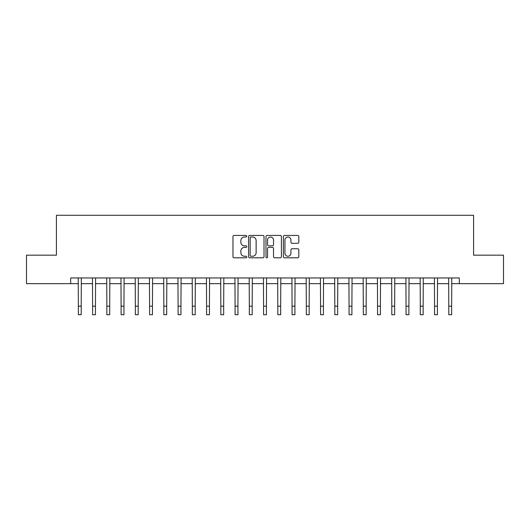 <?xml version="1.0" encoding="UTF-8"?>
<svg xmlns="http://www.w3.org/2000/svg" width="530" height="530" viewBox="0 0 530 530"><rect width="100%" height="100%" fill="white"/><g stroke="black" fill="none" stroke-linecap="round" stroke-linejoin="round"><path stroke-width="0.79" d="M246.761 236.214A0.782 0.782 0 0 0 245.98 235.433L234.094 235.433A1.12 1.12 0 0 0 232.975 236.552L232.975 256.692A1.12 1.12 0 0 0 234.094 257.812L245.98 257.812A0.782 0.782 0 0 0 246.761 257.023A0.782 0.782 0 0 0 245.98 256.242L244.443 256.242A3.578 3.578 0 0 1 240.865 252.664L240.865 250.981A3.578 3.578 0 0 1 244.443 247.404L245.98 247.404A0.782 0.782 0 0 0 246.761 246.622A0.782 0.782 0 0 0 245.98 245.84L244.443 245.84A3.578 3.578 0 0 1 240.865 242.256L240.865 240.58A3.578 3.578 0 0 1 244.443 237.003L245.98 237.003A0.782 0.782 0 0 0 246.761 236.214M297.694 243.323A1.12 1.12 0 0 0 298.814 242.203L298.814 236.552A1.12 1.12 0 0 0 297.694 235.433L284.497 235.433A1.12 1.12 0 0 0 283.378 236.552L283.378 256.692A1.12 1.12 0 0 0 284.497 257.812L297.694 257.812A1.12 1.12 0 0 0 298.814 256.692L298.814 249.869A1.12 1.12 0 0 0 297.694 248.749L292.043 248.749A1.12 1.12 0 0 0 290.93 249.869L290.93 253.247A2.994 2.994 0 0 1 287.936 256.242A2.994 2.994 0 0 1 284.941 253.247L284.941 239.991A2.994 2.994 0 0 1 287.936 237.003A2.994 2.994 0 0 1 290.93 239.991L290.93 242.203A1.12 1.12 0 0 0 292.043 243.323L297.694 243.323M70.669 283.663L26.5 283.663L26.5 255.168L56.418 255.168L56.418 215.279L473.582 215.279L473.582 255.168L503.5 255.168L503.5 283.663L459.331 283.663L459.331 277.965L70.669 277.965L70.669 283.663L78.361 283.663M264.019 236.552A1.12 1.12 0 0 0 262.9 235.433L249.703 235.433A1.12 1.12 0 0 0 248.583 236.552L248.583 256.692A1.12 1.12 0 0 0 249.703 257.812L262.9 257.812A1.12 1.12 0 0 0 264.019 256.692L264.019 236.552M267.1 235.433L280.297 235.433A1.12 1.12 0 0 1 281.417 236.552L281.417 256.692A1.12 1.12 0 0 1 280.297 257.812L274.653 257.812A1.12 1.12 0 0 1 273.533 256.692L273.533 248.524A1.12 1.12 0 0 0 272.413 247.404L268.664 247.404A1.12 1.12 0 0 0 267.544 248.524L267.544 257.023A0.782 0.782 0 0 1 266.762 257.812A0.782 0.782 0 0 1 265.981 257.023L265.981 236.552A1.12 1.12 0 0 1 267.1 235.433M81.209 283.663L92.604 283.663M95.46 283.663L106.855 283.663M109.703 283.663L121.105 283.663M123.954 283.663L135.349 283.663M138.197 283.663L149.599 283.663M152.448 283.663L163.843 283.663M166.692 283.663L178.093 283.663M180.942 283.663L192.337 283.663M195.186 283.663L206.587 283.663M209.436 283.663L220.831 283.663M223.68 283.663L235.081 283.663M237.93 283.663L249.325 283.663M252.181 283.663L263.576 283.663M266.424 283.663L277.819 283.663M280.675 283.663L292.07 283.663M294.918 283.663L306.32 283.663M309.169 283.663L320.564 283.663M323.413 283.663L334.814 283.663M337.663 283.663L349.058 283.663M351.907 283.663L363.308 283.663M366.157 283.663L377.552 283.663M380.401 283.663L391.802 283.663M394.651 283.663L406.046 283.663M408.895 283.663L420.297 283.663M423.145 283.663L434.54 283.663M437.396 283.663L448.791 283.663M451.639 283.663L459.331 283.663M250.928 237.003A0.782 0.782 0 0 0 250.147 237.785L250.147 255.46A0.782 0.782 0 0 0 250.928 256.242L252.552 256.242A3.578 3.578 0 0 0 256.136 252.664L256.136 240.58A3.578 3.578 0 0 0 252.552 237.003L250.928 237.003M273.533 240.05A2.994 2.994 0 0 0 270.538 237.056A2.994 2.994 0 0 0 267.544 240.05L267.544 244.721A1.12 1.12 0 0 0 268.664 245.84L272.413 245.84A1.12 1.12 0 0 0 273.533 244.721L273.533 240.05M78.228 277.965L78.361 306.174L81.209 306.174L81.342 277.965M78.361 306.174L78.361 314.721L81.209 314.721L81.209 306.174M92.472 277.965L92.604 306.174L95.46 306.174L95.592 277.965M92.604 306.174L92.604 314.721L95.46 314.721L95.46 306.174M106.722 277.965L106.855 306.174L109.703 306.174L109.843 277.965M106.855 306.174L106.855 314.721L109.703 314.721L109.703 306.174M120.966 277.965L121.105 306.174L123.954 306.174L124.086 277.965M121.105 306.174L121.105 314.721L123.954 314.721L123.954 306.174M135.216 277.965L135.349 306.174L138.197 306.174L138.337 277.965M135.349 306.174L135.349 314.721L138.197 314.721L138.197 306.174M149.46 277.965L149.599 306.174L152.448 306.174L152.58 277.965M149.599 306.174L149.599 314.721L152.448 314.721L152.448 306.174M163.71 277.965L163.843 306.174L166.692 306.174L166.831 277.965M163.843 306.174L163.843 314.721L166.692 314.721L166.692 306.174M177.954 277.965L178.093 306.174L180.942 306.174L181.075 277.965M178.093 306.174L178.093 314.721L180.942 314.721L180.942 306.174M192.204 277.965L192.337 306.174L195.186 306.174L195.325 277.965M192.337 306.174L192.337 314.721L195.186 314.721L195.186 306.174M206.448 277.965L206.587 306.174L209.436 306.174L209.569 277.965M206.587 306.174L206.587 314.721L209.436 314.721L209.436 306.174M220.699 277.965L220.831 306.174L223.68 306.174L223.819 277.965M220.831 306.174L220.831 314.721L223.68 314.721L223.68 306.174M234.942 277.965L235.081 306.174L237.93 306.174L238.063 277.965M235.081 306.174L235.081 314.721L237.93 314.721L237.93 306.174M249.193 277.965L249.325 306.174L252.181 306.174L252.313 277.965M249.325 306.174L249.325 314.721L252.181 314.721L252.181 306.174M263.443 277.965L263.576 306.174L266.424 306.174L266.557 277.965M263.576 306.174L263.576 314.721L266.424 314.721L266.424 306.174M277.687 277.965L277.819 306.174L280.675 306.174L280.807 277.965M277.819 306.174L277.819 314.721L280.675 314.721L280.675 306.174M291.937 277.965L292.07 306.174L294.918 306.174L295.058 277.965M292.07 306.174L292.07 314.721L294.918 314.721L294.918 306.174M306.181 277.965L306.32 306.174L309.169 306.174L309.301 277.965M306.32 306.174L306.32 314.721L309.169 314.721L309.169 306.174M320.431 277.965L320.564 306.174L323.413 306.174L323.552 277.965M320.564 306.174L320.564 314.721L323.413 314.721L323.413 306.174M334.675 277.965L334.814 306.174L337.663 306.174L337.796 277.965M334.814 306.174L334.814 314.721L337.663 314.721L337.663 306.174M348.925 277.965L349.058 306.174L351.907 306.174L352.046 277.965M349.058 306.174L349.058 314.721L351.907 314.721L351.907 306.174M363.169 277.965L363.308 306.174L366.157 306.174L366.29 277.965M363.308 306.174L363.308 314.721L366.157 314.721L366.157 306.174M377.42 277.965L377.552 306.174L380.401 306.174L380.54 277.965M377.552 306.174L377.552 314.721L380.401 314.721L380.401 306.174M391.663 277.965L391.802 306.174L394.651 306.174L394.784 277.965M391.802 306.174L391.802 314.721L394.651 314.721L394.651 306.174M405.914 277.965L406.046 306.174L408.895 306.174L409.034 277.965M406.046 306.174L406.046 314.721L408.895 314.721L408.895 306.174M420.158 277.965L420.297 306.174L423.145 306.174L423.278 277.965M420.297 306.174L420.297 314.721L423.145 314.721L423.145 306.174M434.408 277.965L434.54 306.174L437.396 306.174L437.528 277.965M434.54 306.174L434.54 314.721L437.396 314.721L437.396 306.174M448.658 277.965L448.791 306.174L451.639 306.174L451.772 277.965M448.791 306.174L448.791 314.721L451.639 314.721L451.639 306.174"/></g></svg>

